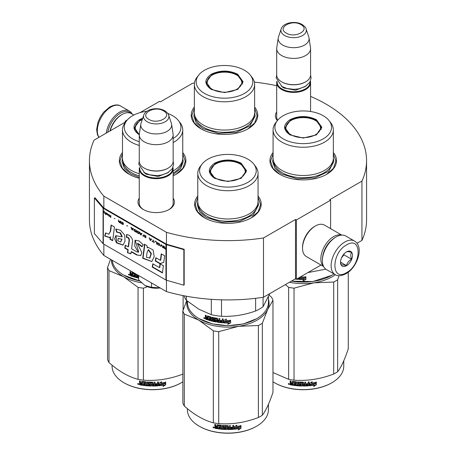 <?xml version="1.0" encoding="UTF-8"?>
<svg xmlns="http://www.w3.org/2000/svg" width="456" height="456" viewBox="0 0 456 456"><rect width="100%" height="100%" fill="white"/><g stroke="black" fill="none" stroke-linecap="round" stroke-linejoin="round"><path stroke-width="0.68" d="M103.854 244.188L103.854 255.451A138.561 79.999 180 0 1 89.439 219.917L89.439 160.632A138.561 79.999 180 0 0 103.854 196.165L166.457 232.309A138.561 79.999 180 0 0 263.488 237.964L295.517 219.473L296.372 219.969L330.6 200.207L329.745 199.711L361.939 181.123L361.939 240.409L356.98 243.27M139.946 112.666L159.457 101.397L160.312 101.893L192.512 83.305A138.561 79.999 180 0 1 194.455 83.015M254.357 82.097A138.561 79.999 180 0 1 276.689 85.739M310.576 96.393A138.561 79.999 180 0 1 366.561 160.632A138.561 79.999 180 0 1 361.939 181.123M125.998 121.604L125.229 121.159L127.287 119.974M125.85 121.792L94.061 140.146A138.561 79.999 180 0 0 89.439 160.632M173.149 198.206A18.223 10.522 180 0 1 169.096 209.521L169.096 209.521A18.223 10.522 180 0 1 143.321 209.521A18.223 10.522 180 0 1 139.262 198.206M277.385 120.589A18.223 10.522 180 0 1 276.689 111.948M273.081 152.526A33.277 19.215 -0 0 0 279.682 174.266A33.277 19.215 -0 0 0 326.747 174.266A33.277 19.215 -0 0 0 333.347 152.526M194.359 107.074A33.277 19.215 -0 0 0 200.959 128.82A33.277 19.215 -0 0 0 248.024 128.82A33.277 19.215 -0 0 0 254.625 107.074M122.482 152.526A33.277 19.215 -0 0 0 129.082 174.266A33.277 19.215 -0 0 0 139.262 178.285M173.149 175.799A33.277 19.215 -0 0 0 176.147 174.266A33.277 19.215 -0 0 0 182.748 152.526M197.784 196A33.277 19.215 -0 0 0 204.385 217.746A33.277 19.215 -0 0 0 251.444 217.746A33.277 19.215 -0 0 0 258.045 196M366.561 160.632L366.561 219.917A138.561 79.999 180 0 1 361.939 240.409M125.229 121.159L125.229 122.151M103.854 196.165L103.854 208.021A0.724 0.422 180 0 1 103.717 207.913L95.03 197.796L94.381 197.978L94.381 233.552L103.067 243.669A1.453 0.838 0 0 0 103.341 243.892L165.944 280.03A1.453 0.838 0 0 0 166.326 280.189L183.853 285.205L183.853 249.637L166.326 244.621A1.453 0.838 180 0 1 165.944 244.462L103.341 208.318A1.453 0.838 180 0 1 103.067 208.096L94.381 197.978M166.457 280.229L166.457 291.595L103.854 255.451M166.457 232.309L166.457 244.165L103.854 208.021M263.488 237.964L263.488 297.249A138.561 79.999 180 0 1 166.457 291.595M263.488 297.249L295.517 278.758L295.517 219.473M296.372 219.969L296.372 279.254L295.517 278.758M321.001 265.033L296.372 279.254M330.6 200.207L330.6 228.65M173.149 202.162A17.014 9.821 180 0 1 173.223 203.074A17.014 9.821 180 0 1 168.652 209.771M143.76 209.771A17.014 9.821 180 0 1 139.194 203.074A17.014 9.821 180 0 1 139.262 202.162M277.675 120.224A17.014 9.821 180 0 1 276.615 116.81A17.014 9.821 180 0 1 276.689 115.904M201.176 128.94L194.25 122.864L191.816 115.727L194.359 108.431M254.625 108.431L257.167 115.727L254.733 122.864L247.807 128.94M279.898 174.391L272.973 168.315L270.545 161.179L273.081 153.883M333.347 153.883L335.89 161.179L333.461 168.315L326.53 174.391M258.045 197.357L260.587 204.653L258.159 211.789L251.227 217.865M204.601 217.865L197.67 211.789L195.242 204.653L197.784 197.357M182.748 153.883L185.284 161.179L182.856 168.315L175.93 174.391M129.299 174.391L122.368 168.315L119.939 161.179L122.482 153.883M107.764 132.234A18.394 10.619 -60 0 1 120.441 113.253A18.394 10.619 -60 0 1 131.014 113.424M106.242 133.112A19.363 11.178 -60 0 1 119.751 112.068A19.363 11.178 -60 0 1 129.436 111.11A19.363 11.178 -60 0 1 132.2 114.103M354.483 241.042L345.756 236.003A19.363 11.178 120 0 0 336.072 236.96L335.388 237.359A18.394 10.619 120 0 0 322.386 259.886L322.386 260.678A19.363 11.178 120 0 0 326.393 269.542L335.12 274.58C337.571 276.342 341.196 276.057 346.013 273.737C357.276 267.575 364.412 246.696 354.483 241.042A19.363 11.178 120 0 0 344.804 241.999A19.363 11.178 120 0 0 332.156 259.065A19.363 11.178 120 0 0 335.12 274.58M335.388 237.359L336.072 236.96A19.363 11.178 120 0 0 322.386 260.678M346.514 244.963C331.062 253.034 331.062 282.412 346.514 272.631C361.967 264.565 361.967 235.188 346.514 244.963M346.514 251.883A8.47 4.891 120 0 0 340.524 262.257A8.47 4.891 120 0 0 346.514 265.717A8.47 4.891 120 0 0 352.505 255.343A8.47 4.891 120 0 0 346.514 251.883M340.541 261.75L341.316 265.153C341.971 264.691 343.681 264.845 346.452 265.609C347.107 262.867 348.817 260.741 351.587 259.219C350.527 256.329 350.527 254.049 351.587 252.373C348.817 251.609 347.107 251.461 346.452 251.917M346.452 265.609L340.581 262.217M351.587 259.219L343.949 254.813L343.949 254.032M343.151 255.012A7.262 4.189 120 0 1 341.555 257.777L343.949 254.813M133.836 115.049L131.225 113.544A18.154 10.482 120 0 0 122.151 114.445L121.296 114.935A16.94 9.781 120 0 0 109.924 130.986M121.296 114.935L122.151 114.445A18.154 10.482 120 0 0 110.175 130.838M341.51 235.125A18.154 10.482 120 0 0 333.678 236.567A18.154 10.482 120 0 0 322.164 251.49A18.154 10.482 120 0 0 323.509 266.304M341.783 235.108L324.444 225.093A18.154 10.482 120 0 0 315.37 225.994L314.509 226.489A16.94 9.781 120 0 0 302.533 247.237L302.533 248.224A18.154 10.482 120 0 0 306.289 256.534L323.629 266.549M315.37 225.994A18.154 10.482 120 0 0 315.364 225.994A18.154 10.482 120 0 0 302.533 248.224M332.133 239.713A16.94 9.781 120 0 0 322.797 255.89M310.576 111.498L310.576 82.627A16.94 9.781 0 0 1 300.116 91.662A16.94 9.781 0 0 1 281.654 89.541A16.94 9.781 180 0 1 276.689 82.627A16.94 9.781 180 0 1 276.872 81.196M310.576 82.627A16.94 9.781 0 0 0 310.393 81.196M310.074 81.846A16.456 9.502 0 0 1 300.236 90.932A16.456 9.502 0 0 1 281.996 88.948A16.456 9.502 180 0 1 277.185 81.846M281.996 82.034L281.654 81.835L281.996 82.034A16.456 9.502 0 0 0 305.269 82.034A16.456 9.502 0 0 0 305.44 81.932M305.269 82.034L305.611 81.835A16.94 9.781 0 0 1 281.654 81.835A16.94 9.781 180 0 1 276.689 74.921L276.689 48.638A16.94 9.781 180 0 1 276.752 47.789L278.234 37.979A15.458 8.926 180 0 1 278.456 37.061L281.17 28.95A12.694 7.33 0 0 0 284.658 35.522A12.694 7.33 -0 0 0 299.586 36.811A12.694 7.33 -0 0 0 306.096 28.95L308.809 37.061A15.458 8.926 0 0 1 309.031 37.979L310.507 47.789A16.94 9.781 0 0 1 310.576 48.638A16.94 9.781 0 0 1 300.116 57.673A16.94 9.781 0 0 1 281.654 55.552A16.94 9.781 180 0 1 276.689 48.638M305.611 81.835A16.94 9.781 0 0 0 310.576 74.921L310.576 48.638M309.031 37.979A15.458 8.926 0 0 1 300.162 46.843A15.458 8.926 0 0 1 282.703 45.064A15.458 8.926 180 0 1 278.234 37.979M173.149 203.98L173.149 168.885A16.94 9.781 0 0 1 162.689 177.92A16.94 9.781 0 0 1 144.227 175.799A16.94 9.781 180 0 1 139.262 168.885A16.94 9.781 180 0 1 139.445 167.455M173.149 168.885A16.94 9.781 0 0 0 172.966 167.455M172.653 168.104A16.456 9.502 0 0 1 162.809 177.19A16.456 9.502 0 0 1 144.569 175.207A16.456 9.502 180 0 1 139.764 168.104M144.569 168.292L144.227 168.093L144.569 168.292A16.456 9.502 0 0 0 167.842 168.292A16.456 9.502 0 0 0 168.013 168.19M167.842 168.292L168.184 168.093A16.94 9.781 0 0 1 144.227 168.093A16.94 9.781 180 0 1 139.262 161.179L139.262 134.896A16.94 9.781 180 0 1 139.331 134.047L140.807 124.237A15.458 8.926 180 0 1 141.029 123.319L143.743 115.208A12.694 7.33 0 0 0 147.231 121.78A12.694 7.33 -0 0 0 162.159 123.069A12.694 7.33 -0 0 0 168.669 115.208L171.382 123.319A15.458 8.926 0 0 1 171.604 124.237L173.086 134.047A16.94 9.781 0 0 1 173.149 134.896A16.94 9.781 0 0 1 162.689 143.931A16.94 9.781 0 0 1 144.227 141.81A16.94 9.781 180 0 1 139.262 134.896M168.184 168.093A16.94 9.781 0 0 0 173.149 161.179L173.149 134.896M171.604 124.237A15.458 8.926 0 0 1 162.735 133.101A15.458 8.926 0 0 1 145.276 131.322A15.458 8.926 180 0 1 140.807 124.237M145.082 285.576C149.42 287.924 154.487 288.705 160.278 287.924L151.506 287.297L145.082 285.576L138.658 279.881L138.658 275.544M151.506 282.959L151.506 287.297M290.039 134.896C282.817 129.823 282.817 124.75 290.039 119.677C298.822 115.505 307.606 115.505 316.396 119.677L321.85 127.287L316.396 134.896L303.217 138.048L290.084 134.919M290.204 134.987L285.063 127.68L290.381 120.27C298.937 116.212 307.492 116.212 316.054 120.27L321.366 127.68L316.207 134.999M331.712 275.35L312.816 281.546L291.321 281.181M333.997 273.931A40.538 23.404 180 0 1 331.882 275.253A40.538 23.404 180 0 1 291.458 281.101M301.171 276.478L300.829 276.946A40.538 23.404 180 0 0 305.714 276.946L304.802 277.898A40.054 23.125 180 0 1 299.991 277.841L298.988 279.408L299.991 277.841M305.685 276.667L304.802 277.898M304.819 278.177A40.538 23.404 180 0 1 299.951 278.114M299.039 277.71L299.039 279.129M298.988 277.738L298.988 279.408M304.032 279.534L303.12 280.782L305.919 279.465L305.919 276.935L304.921 278.308A40.538 23.404 180 0 1 300.048 278.263L299.187 279.42A40.538 23.404 180 0 0 304.032 279.534L304.021 279.254A40.054 23.125 180 0 1 299.387 279.152M305.89 276.98L305.89 279.186L303.12 280.503M298.429 278.063L298.053 279.346A40.538 23.404 180 0 1 296.446 279.209M298.429 279.066L298.116 279.072A40.054 23.125 180 0 1 296.867 278.964M298.486 278.787L298.116 279.072M296.263 279.192A40.538 23.404 180 0 1 295.003 279.049M325.818 269.165L307.931 272.58M273.081 129.857L273.081 158.112A30.13 17.396 180 0 0 281.911 170.413A30.13 17.396 0 0 0 314.748 174.186A30.13 17.396 0 0 0 333.347 158.112L333.347 129.857A30.13 17.396 0 0 0 330.725 122.755L329.067 120.612A28.318 16.348 0 0 0 323.236 115.727A28.318 16.348 180 0 0 277.368 120.612L275.709 122.755A30.13 17.396 180 0 0 273.081 129.857A30.13 17.396 180 0 0 281.911 142.158A30.13 17.396 0 0 0 314.748 145.926A30.13 17.396 0 0 0 333.347 129.857M277.368 120.612A28.318 16.348 180 0 0 283.193 138.846A28.318 16.348 0 0 0 319.274 140.75A28.318 16.348 0 0 0 329.067 120.612M285.507 127.748L285.182 128.866M321.252 128.866L320.921 127.748M333.347 158.317L333.843 161.487L328.679 171.308L314.936 177.823L297.244 178.826L281.557 173.987L274.922 168.253L272.591 161.487L273.087 158.317M289.435 282.27A41.143 23.752 0 0 0 313.865 282.834L333.701 282.047A45.988 26.551 0 0 0 335.73 280.942A45.988 26.551 0 0 0 337.645 279.767L337.645 371.754A45.988 26.551 180 0 1 335.73 372.922A45.988 26.551 0 0 1 333.701 374.028C320.477 379.084 307.253 381.13 294.029 380.167A45.988 26.551 -0 0 1 288.642 379.335L272.973 372.552M274.723 382.852A40.054 23.125 0 0 0 274.894 382.949A40.054 23.125 0 0 0 331.54 382.949L331.882 382.755A40.538 23.404 180 0 0 343.756 366.202L343.756 360.81M348.276 272.215L348.276 348.846C344.73 359.493 341.185 367.131 337.645 371.754M339.059 275.686L337.645 279.767M285.399 284.595L288.642 287.348A45.988 26.551 0 0 0 294.029 288.181L313.865 282.834A41.143 23.752 0 0 0 335.365 274.711M288.642 287.348L288.642 379.335M294.029 288.181L294.029 380.167M333.701 282.047L333.701 374.028M272.973 381.792A40.538 23.404 0 0 0 274.552 382.755A40.538 23.404 0 0 0 331.882 382.755L331.54 382.949M309.493 385.485L310.433 384.049A40.054 23.125 0 0 0 315.107 383.388L315.945 382.025M310.433 384.049L309.567 385.765L309.567 383.251L312.246 381.689L311.38 383.023L311.79 381.968M310.519 384.328A40.538 23.404 0 0 0 315.25 383.656L315.107 383.388M311.38 383.023A40.538 23.404 0 0 0 316.099 382.288L315.25 383.656M293.003 385.007A40.054 23.125 0 0 1 290.637 384.602L290.483 384.87L290.113 384.488L290.113 383.393L290.814 382.778L290.267 382.219L290.267 380.931M290.637 384.602L290.113 383.393L290.666 383.046L290.267 382.219M290.113 382.481L290.113 380.902A40.538 23.404 0 0 0 291.008 381.073L291.008 382.464L291.378 382.84L292.279 382.989L292.404 381.387M292.279 382.989L292.279 381.598L292.649 381.347A40.538 23.404 0 0 0 296.377 381.826L296.753 382.168L296.753 385.024L297.648 385.098L297.717 381.94M292.364 381.415L292.649 381.347M297.648 385.098L297.648 381.934L298.543 382.003L298.543 385.166A40.538 23.404 0 0 0 301.137 385.291L301.159 384.277A40.054 23.125 0 0 1 299.535 384.214L299.164 383.884L299.164 382.196M301.137 384.556A40.538 23.404 0 0 1 299.489 384.488L299.535 384.214M299.489 384.488L299.164 383.884M299.113 384.163L299.125 382.265M299.113 382.345L299.489 382.06A40.538 23.404 0 0 0 303.217 382.156L303.593 382.464L303.588 383.576A40.054 23.125 0 0 0 303.593 383.576L303.588 382.419M303.593 383.855A40.538 23.404 0 0 0 304.779 383.844L304.779 382.139L305.674 382.117L305.645 385.001A40.054 23.125 0 0 0 305.674 384.995M305.674 385.28A40.538 23.404 0 0 0 307.971 385.16L308.056 384.14A40.054 23.125 0 0 1 306.033 384.254M309.014 385.508L308.946 385.229L308.575 385.565A40.054 23.125 0 0 1 303.217 385.77L303.217 386.05A40.538 23.404 0 0 0 308.638 385.844L309.014 385.508L309.014 381.917L308.119 381.985L308.119 383.684A40.538 23.404 0 0 1 306.033 383.804L306.033 384.533A40.538 23.404 0 0 0 308.119 384.419M308.946 385.229L308.946 381.923M300.213 382.544L300.179 382.823A40.538 23.404 0 0 0 302.693 382.886L302.704 382.607A40.054 23.125 0 0 1 300.213 382.544L300.071 382.858M300.179 382.823L300.179 383.792A40.538 23.404 0 0 0 301.826 383.844L302.197 384.157L302.197 385.736L301.826 386.038L302.214 385.457M302.197 385.736L301.826 386.038A40.538 23.404 0 0 1 293.727 385.4L293.841 385.132A40.054 23.125 0 0 0 301.843 385.759M293.727 385.4L293.727 384.67A40.538 23.404 0 0 0 295.665 384.91L295.898 383.923A40.054 23.125 0 0 1 294.274 383.724L294.274 383.279M295.807 384.197A40.538 23.404 0 0 1 294.166 383.998L294.274 383.724M294.166 383.998L294.166 383.268A40.538 23.404 0 0 0 295.807 383.462L295.665 382.481A40.538 23.404 0 0 1 293.145 382.156L293.265 381.889A40.054 23.125 0 0 0 295.756 382.208M295.807 383.462L295.898 382.339M290.483 384.87A40.538 23.404 0 0 0 293.003 385.297L293.145 382.156M303.593 384.59L303.736 385.32L304.631 385.309L304.756 384.294A40.054 23.125 0 0 1 303.588 384.311L303.593 384.59A40.538 23.404 0 0 0 304.779 384.573M292.279 384.163A40.054 23.125 0 0 0 292.404 384.186L292.404 383.45L292.404 384.186M292.279 383.724A40.538 23.404 0 0 1 291.008 383.502L291.15 384.26A40.538 23.404 0 0 0 292.279 384.454M291.008 383.502L291.15 383.234A40.054 23.125 0 0 0 292.404 383.45M303.73 385.041L303.588 384.311M295.756 384.636L295.898 383.923M293.841 385.132L293.841 384.687M303.217 385.77L302.847 385.468L302.704 382.607M305.645 385.001L305.645 382.117M301.159 385.012L301.159 384.277M288.477 383.604L288.295 383.918L289.503 384.18L288.357 383.713M303.217 386.05L302.841 385.747L302.693 382.886M316.299 384.778L313.614 386.511L314.497 385.126A40.538 23.404 0 0 1 309.767 385.747L310.616 384.454A40.538 23.404 0 0 0 315.347 383.775L316.299 382.253L316.299 384.778L316.139 382.504M314.497 385.126L314.361 384.858A40.054 23.125 0 0 1 309.966 385.44M315.176 383.513A40.054 23.125 0 0 0 315.204 383.507L316.139 381.985M313.99 385.93L316.139 384.516M288.79 383.678L288.859 384.003L289.15 383.758L289.15 384.454L288.62 384.283L288.876 383.553M290.939 134.719A17.362 10.026 180 0 1 286.915 124.186A17.362 10.026 180 0 1 315.495 120.544A17.362 10.026 0 0 1 319.519 124.186A17.362 10.026 0 0 1 312.56 136.082A17.362 10.026 0 0 1 290.939 134.719M285.37 129.595A17.852 10.306 180 0 1 285.365 129.361L286.915 124.186M321.058 129.595A17.852 10.306 0 0 0 321.064 129.361L319.519 124.186M211.316 89.444C204.088 84.371 204.088 79.298 211.316 74.225C220.1 70.059 228.883 70.059 237.667 74.225L243.128 81.835L237.667 89.444L224.494 92.596L211.362 89.467M211.476 89.536L206.34 82.228L211.658 74.818C220.214 70.76 228.769 70.76 237.325 74.818L242.643 82.228L237.485 89.547M194.359 84.406L194.359 112.66A30.13 17.396 180 0 0 203.182 124.967A30.13 17.396 0 0 0 236.026 128.734A30.13 17.396 0 0 0 254.625 112.66L254.625 84.406A30.13 17.396 0 0 0 251.997 77.303L250.338 75.16A28.318 16.348 0 0 0 244.513 70.275A28.318 16.348 180 0 0 198.645 75.16L196.986 77.303A30.13 17.396 180 0 0 194.359 84.406A30.13 17.396 180 0 0 203.182 96.706A30.13 17.396 0 0 0 236.026 100.474A30.13 17.396 0 0 0 254.625 84.406M198.645 75.16A28.318 16.348 180 0 0 204.47 93.394A28.318 16.348 0 0 0 240.551 95.298A28.318 16.348 0 0 0 250.338 75.16M206.785 82.297L206.46 83.414M242.524 83.414L242.199 82.297M254.625 112.866L255.121 116.035L249.956 125.856L236.214 132.371L218.515 133.374L202.834 128.535L196.194 122.801L193.863 116.035L194.359 112.866M212.217 89.268A17.362 10.026 180 0 1 208.187 78.734A17.362 10.026 180 0 1 236.767 75.092A17.362 10.026 0 0 1 240.796 78.734A17.362 10.026 0 0 1 233.837 90.63A17.362 10.026 0 0 1 212.217 89.268M206.648 84.143A17.852 10.306 180 0 1 206.642 83.91L208.187 78.734M242.335 84.143A17.852 10.306 0 0 0 242.341 83.91L240.796 78.734M214.736 178.37C207.514 173.297 207.514 168.224 214.736 163.151C223.52 158.984 232.309 158.984 241.093 163.151L246.548 170.761L241.093 178.37L227.915 181.522L214.782 178.393M214.901 178.461L209.76 171.154L215.078 163.744C223.634 159.685 232.195 159.685 240.751 163.744L246.069 171.154L240.91 178.473M256.409 318.824L243.242 323.937L227.915 325.698L212.587 323.937L199.249 318.727A40.538 23.404 180 0 1 187.376 302.174L187.376 301.148M268.453 296.782L268.453 302.174A40.538 23.404 180 0 1 256.58 318.727A40.538 23.404 180 0 1 199.249 318.727L199.591 318.921M223.691 322.882L223.691 320.374L226.41 319.223L225.526 320.42A40.538 23.404 180 0 0 230.411 320.42L229.499 321.372A40.054 23.125 180 0 1 224.688 321.315L223.691 322.882L224.688 321.315M230.383 320.14L229.499 321.372M229.516 321.651A40.538 23.404 180 0 1 224.648 321.594M223.736 320.351L223.736 322.609M225.726 320.146A40.054 23.125 180 0 1 225.555 320.14L226.427 318.943M228.73 323.008L227.818 324.256L230.616 322.939L230.616 320.408L229.619 321.788A40.538 23.404 180 0 1 224.745 321.736L223.885 322.894A40.538 23.404 180 0 0 228.73 323.008L228.724 322.728A40.054 23.125 180 0 1 224.084 322.626M230.588 320.454L230.588 322.66L227.818 323.977M207.463 315.94L207.246 317.547L206.448 317.268L206.118 315.444A40.538 23.404 180 0 1 205.325 315.147L205.325 316.732L205.816 317.37L205.325 317.638L206.078 317.137L205.593 316.498L205.593 315.25M210.444 317.684L210.444 318.533L210.655 317.433L210.313 317.53A40.538 23.404 180 0 1 208.027 316.84L207.896 319.958A40.538 23.404 180 0 1 205.656 319.166L205.325 317.638L206.078 317.137M207.246 317.547L207.491 315.945M215.563 321.047L215.711 320.289L215.426 321.144A40.538 23.404 180 0 1 212.98 320.636L212.98 317.473L212.143 317.273L212.143 320.437L211.316 320.226L211.316 317.37L210.968 316.977A40.538 23.404 180 0 1 207.583 315.962L207.246 316.156M212.143 320.437L212.331 317.319M215.563 320.557L215.574 320.146A40.054 23.125 180 0 1 214.035 319.838L213.687 319.457L213.511 319.719L213.653 317.684M215.426 320.408A40.538 23.404 180 0 1 213.864 320.101L214.035 319.838M213.687 317.672L213.687 319.457M222.089 322.039L222.089 322.039A40.538 23.404 180 0 1 219.815 321.811L219.815 318.647L218.937 318.539L218.937 320.237A40.538 23.404 180 0 1 217.786 320.078L217.421 318.322A40.538 23.404 180 0 1 213.864 317.667L213.511 317.9M218.937 320.237L219.045 318.55M222.232 321.32L222.3 321.041A40.054 23.125 180 0 1 220.265 320.842L220.168 321.121A40.538 23.404 180 0 0 222.232 321.32L222.3 321.041M223.126 322.54L222.75 322.82L223.126 322.54L223.126 318.955L222.232 318.887L222.232 320.585L222.3 318.892M222.232 320.585A40.538 23.404 180 0 1 220.168 320.386L220.168 321.121M223.183 322.267L222.813 322.546A40.054 23.125 180 0 1 217.546 321.947L217.187 321.583L217.062 321.85L217.187 318.847L217.187 321.583M222.813 322.546L222.75 322.82A40.538 23.404 180 0 1 217.421 322.215L217.546 321.947M217.062 319.114L217.05 318.704A40.054 23.125 180 0 1 214.679 318.271L214.519 319.502A40.538 23.404 180 0 0 216.081 319.798L216.446 320.169L216.446 321.748L216.081 321.993A40.538 23.404 180 0 1 208.552 320.169L208.78 319.924A40.054 23.125 180 0 0 216.224 321.725L216.583 321.48M216.919 318.972A40.538 23.404 180 0 1 214.519 318.533L214.383 318.624M208.78 319.508L208.78 319.924M210.444 319.263A40.538 23.404 180 0 1 208.945 318.829L209.167 318.579A40.054 23.125 180 0 0 210.655 319.012L210.313 319.958A40.538 23.404 180 0 1 208.552 319.439L208.552 320.169M210.444 318.533A40.538 23.404 180 0 1 208.945 318.1L208.945 318.829M210.313 317.53L210.524 317.279A40.054 23.125 180 0 1 208.261 316.595L208.135 316.726M207.896 319.639A40.054 23.125 180 0 1 205.924 318.938L205.593 317.404M218.794 321.679L219.045 320.693A40.054 23.125 180 0 1 217.905 320.534L217.928 321.56L218.794 321.679L218.937 320.967A40.538 23.404 180 0 1 217.786 320.807M207.246 319.012A40.538 23.404 180 0 1 206.243 318.658L206.118 317.878A40.538 23.404 180 0 0 207.246 318.277L207.246 319.012L207.491 318.767A40.054 23.125 180 0 1 207.246 318.681M207.246 318.277L207.491 318.037A40.054 23.125 180 0 1 206.374 317.644L206.118 317.878M207.491 318.037L207.491 318.767M209.167 318.168L209.167 318.579M210.655 319.012L210.524 319.707M220.265 320.397L220.265 320.842M204.795 318.339L203.746 317.906L204.687 318.596M203.746 317.906L204.026 317.684L204.026 318.317L204.487 318.562L204.767 318.157M213.864 320.101L213.511 319.719M217.421 322.215L217.062 321.85M255.622 298.31L255.622 310.998A44.773 25.849 0 0 0 263.083 306.688L263.083 297.306M211.31 299.335L211.31 314.703A44.773 25.849 0 0 0 221.502 316.276L221.502 299.826M255.622 310.998C244.251 315.022 232.879 316.783 221.502 316.276M269.77 293.618L263.083 306.688M211.31 314.703L198.822 309.202L186.333 300.282A44.773 25.849 180 0 1 184.013 295.779M186.333 296.212L186.333 300.282M197.784 173.331L197.784 201.586A30.13 17.396 180 0 0 206.608 213.892A30.13 17.396 0 0 0 239.446 217.66A30.13 17.396 0 0 0 258.045 201.586L258.045 173.331A30.13 17.396 0 0 0 255.423 166.229L253.764 164.086A28.318 16.348 0 0 0 247.939 159.201A28.318 16.348 180 0 0 202.065 164.086L200.406 166.229A30.13 17.396 180 0 0 197.784 173.331A30.13 17.396 180 0 0 206.608 185.632A30.13 17.396 0 0 0 239.446 189.405A30.13 17.396 0 0 0 258.045 173.331M202.065 164.086A28.318 16.348 180 0 0 207.89 182.32A28.318 16.348 0 0 0 243.971 184.224A28.318 16.348 0 0 0 253.764 164.086M210.205 171.222L209.88 172.339M245.949 172.339L245.624 171.222M204.487 318.562L204.544 317.815M204.487 317.866L204.231 318.071L204.14 317.593M258.045 201.791L258.541 204.961L253.376 214.782L239.634 221.297L221.941 222.3L206.26 217.461L199.62 211.726L197.288 204.961L197.784 201.791M187 300.84A41.143 23.752 -0 0 0 198.822 320.158A41.143 23.752 0 0 0 238.562 326.308L258.398 325.521A45.988 26.551 0 0 0 260.433 324.415A45.988 26.551 0 0 0 262.342 323.247L262.342 415.228A45.988 26.551 180 0 1 260.433 416.402A45.988 26.551 0 0 1 258.398 417.502C245.174 422.564 231.95 424.604 218.726 423.641A45.988 26.551 -0 0 1 213.34 422.809C203.661 420.232 193.982 414.641 184.298 406.039L184.298 314.059A45.988 26.551 0 0 1 182.856 310.946L182.856 402.933A45.988 26.551 0 0 0 184.298 406.039M199.42 426.326A40.054 23.125 0 0 0 199.591 426.428A40.054 23.125 0 0 0 256.238 426.428L256.58 426.229A40.538 23.404 180 0 0 268.453 409.676L268.453 404.284M269.137 295.18L271.531 297.232A45.988 26.551 180 0 1 272.973 300.339L272.973 392.32C269.428 402.967 265.882 410.605 262.342 415.228M268.453 299.301A41.143 23.752 180 0 1 267.655 309.51L272.973 300.339M184.298 314.059L198.822 320.158L213.34 330.822A45.988 26.551 0 0 0 218.726 331.654L238.562 326.308A41.143 23.752 0 0 0 267.655 309.51L262.342 323.247M186.692 300.584L182.856 310.946M213.34 330.822L213.34 422.809M218.726 331.654L218.726 423.641M258.398 325.521L258.398 417.502M187.376 408.65L187.376 409.676A40.538 23.404 0 0 0 199.249 426.229A40.538 23.404 0 0 0 256.58 426.229L256.238 426.428M234.19 428.959L235.131 427.523A40.054 23.125 0 0 0 239.805 426.862L240.648 425.499M235.131 427.523L234.27 429.238L234.27 426.73L236.943 425.169L236.083 426.497L236.487 425.442M235.216 427.802A40.538 23.404 0 0 0 239.947 427.129L239.805 426.862M236.083 426.497A40.538 23.404 0 0 0 240.802 425.762L239.947 427.129M217.7 428.48A40.054 23.125 0 0 1 215.335 428.076L215.186 428.344L214.81 427.962L214.81 426.867L215.517 426.252L214.964 425.693L214.964 424.405M215.335 428.076L214.81 426.867L215.363 426.52L214.964 425.693M214.81 425.955L214.81 424.376A40.538 23.404 0 0 0 215.705 424.547L215.705 425.938L216.081 426.314L216.976 426.463L217.107 424.861M216.976 426.463L216.976 425.072L217.352 424.827A40.538 23.404 0 0 0 221.08 425.3L221.451 425.642L221.451 428.497L222.346 428.572L222.414 425.419M217.062 424.889L217.352 424.827M222.346 428.572L222.346 425.414L223.246 425.476L223.246 428.64A40.538 23.404 0 0 0 225.834 428.765L225.857 427.757A40.054 23.125 0 0 1 224.232 427.688L223.862 427.357L223.862 425.67M225.834 428.036A40.538 23.404 0 0 1 224.187 427.967L224.232 427.688M224.187 427.967L223.862 427.357M223.81 427.637L223.828 425.739M223.81 425.818L224.187 425.533A40.538 23.404 0 0 0 227.915 425.636L228.291 425.938L228.285 427.055A40.054 23.125 0 0 0 228.291 427.055L228.285 425.893M228.291 427.335A40.538 23.404 0 0 0 229.476 427.318L229.476 425.619L230.371 425.59L230.343 428.475A40.054 23.125 0 0 0 230.371 428.475M230.371 428.754A40.538 23.404 0 0 0 232.668 428.634L232.76 427.614A40.054 23.125 0 0 1 230.736 427.728M233.711 428.982L233.643 428.703L233.272 429.039A40.054 23.125 0 0 1 227.915 429.25L227.915 429.529A40.538 23.404 0 0 0 233.335 429.318L233.711 428.982L233.711 425.391L232.816 425.459L232.816 427.164A40.538 23.404 0 0 1 230.736 427.278L230.736 428.007A40.538 23.404 0 0 0 232.816 427.893M233.643 428.703L233.643 425.397M224.911 426.018L224.876 426.297A40.538 23.404 0 0 0 227.396 426.366L227.401 426.086A40.054 23.125 0 0 1 224.911 426.018L224.768 426.332M224.876 426.297L224.876 427.266A40.538 23.404 0 0 0 226.524 427.318L226.9 427.631L226.9 429.216L226.524 429.512L226.911 428.936M226.9 429.216L226.524 429.512A40.538 23.404 0 0 1 218.424 428.879L218.538 428.606A40.054 23.125 0 0 0 226.541 429.233M218.424 428.879L218.424 428.144A40.538 23.404 0 0 0 220.362 428.383L220.596 427.397A40.054 23.125 0 0 1 218.971 427.204L218.971 426.759M220.51 427.671A40.538 23.404 0 0 1 218.863 427.471L218.971 427.204M218.863 427.471L218.863 426.742A40.538 23.404 0 0 0 220.51 426.941L220.362 425.955A40.538 23.404 0 0 1 217.848 425.63L217.968 425.362A40.054 23.125 0 0 0 220.453 425.682M220.51 426.941L220.596 425.813M215.186 428.344A40.538 23.404 0 0 0 217.7 428.771L217.848 425.63M228.291 428.064L228.433 428.794L229.328 428.782L229.459 427.768A40.054 23.125 0 0 1 228.285 427.785L228.291 428.064A40.538 23.404 0 0 0 229.476 428.047M216.976 427.637A40.054 23.125 0 0 0 217.107 427.66L217.107 426.924L217.107 427.66M216.976 427.198A40.538 23.404 0 0 1 215.705 426.976L215.848 427.734A40.538 23.404 0 0 0 216.976 427.927M215.705 426.976L215.848 426.713A40.054 23.125 0 0 0 217.107 426.924M228.427 428.515L228.285 427.785M220.453 428.11L220.596 427.397M218.538 428.606L218.538 428.161M227.915 429.25L227.544 428.942L227.401 426.086M230.343 428.475L230.343 425.59M225.857 428.486L225.857 427.757M213.174 427.078L212.992 427.392L214.206 427.654L213.055 427.192M227.915 429.529L227.538 429.221L227.396 426.366M240.996 428.258L238.311 429.991L239.195 428.606A40.538 23.404 0 0 1 234.464 429.221L235.313 427.927A40.538 23.404 0 0 0 240.044 427.249L240.996 425.727L240.996 428.258L240.842 425.978M239.195 428.606L239.058 428.332A40.054 23.125 0 0 1 234.663 428.919M239.873 426.987A40.054 23.125 0 0 0 239.902 426.981L240.842 425.459M238.687 429.404L240.842 427.99M213.488 427.158L213.556 427.477L213.847 427.232L213.847 427.927L213.317 427.757L213.573 427.027M215.637 178.193A17.362 10.026 180 0 1 211.612 167.66A17.362 10.026 180 0 1 240.192 164.017A17.362 10.026 0 0 1 244.216 167.66A17.362 10.026 0 0 1 237.257 179.556A17.362 10.026 0 0 1 215.637 178.193M210.068 173.069A17.852 10.306 180 0 1 210.062 172.835L211.612 167.66M245.761 173.069A17.852 10.306 0 0 0 245.761 172.835L244.216 167.66M139.433 134.896C132.211 129.823 132.211 124.75 139.433 119.677L142.756 118.155M139.268 134.782L134.463 127.68L139.775 120.27L142.477 118.987M139.621 280.97L123.946 275.253A40.538 23.404 180 0 1 112.159 260.245M139.513 280.85A40.538 23.404 180 0 1 123.946 275.253L124.288 275.447M132.16 272.466L131.944 274.073L131.146 273.794L130.815 271.97A40.538 23.404 180 0 1 130.023 271.673L130.023 273.252L130.513 273.896L130.023 274.164L130.781 273.663L130.296 273.024L130.296 271.776M135.141 274.21L135.141 275.059L135.352 273.959L135.01 274.056A40.538 23.404 180 0 1 132.724 273.366L132.593 276.484A40.538 23.404 180 0 1 130.353 275.692L130.023 274.164L130.781 273.663M131.944 274.073L132.189 272.466M134.623 273.212A40.538 23.404 180 0 1 132.28 272.488L131.944 272.677M136.013 274.016L136.013 276.752L137.034 276.706L137.034 274.603M136.846 274.495L136.846 276.963M137.678 274.979L137.678 277.157A40.538 23.404 180 0 0 138.658 277.373M138.214 275.287L138.214 276.239L138.385 275.384M138.658 277.807A40.054 23.125 180 0 1 133.477 276.45L133.249 276.695A40.538 23.404 180 0 0 138.658 278.109M133.477 276.034L133.477 276.45M135.141 275.789A40.538 23.404 180 0 1 133.642 275.356L133.87 275.105A40.054 23.125 180 0 0 135.352 275.538L135.01 276.484A40.538 23.404 180 0 1 133.249 275.96L133.249 276.695M135.141 275.059A40.538 23.404 180 0 1 133.642 274.62L133.642 275.356M135.01 274.056L135.221 273.799A40.054 23.125 180 0 1 132.964 273.121L132.833 273.252M132.593 276.159A40.054 23.125 180 0 1 130.621 275.458L130.296 273.931M131.944 275.532A40.538 23.404 180 0 1 130.94 275.179L130.815 274.404A40.538 23.404 180 0 0 131.944 274.803L131.944 275.532L132.189 275.293A40.054 23.125 180 0 1 131.944 275.207M131.944 274.803L132.189 274.563A40.054 23.125 180 0 1 131.071 274.164L130.815 274.404M132.189 274.563L132.189 275.293M133.87 274.689L133.87 275.105M135.352 275.538L135.221 276.233M138.732 276.364L138.385 275.983M129.493 274.865L128.444 274.426L129.384 275.122M128.444 274.426L128.723 274.21L128.723 274.843L129.185 275.088L129.464 274.683M138.567 276.627L138.214 276.239M139.262 145.453A30.13 17.396 0 0 1 131.305 142.158A30.13 17.396 180 0 1 122.482 129.857L122.482 158.112A30.13 17.396 180 0 0 131.305 170.413A30.13 17.396 0 0 0 139.262 173.713M173.149 170.846A30.13 17.396 0 0 0 182.748 158.112L182.748 129.857A30.13 17.396 0 0 0 180.12 122.755L178.461 120.612A28.318 16.348 0 0 0 172.636 115.727A28.318 16.348 180 0 0 167.797 113.487M173.149 142.585A30.13 17.396 0 0 0 182.748 129.857M146.895 111.275A28.318 16.348 180 0 0 126.762 120.612A28.318 16.348 180 0 0 132.588 138.846A28.318 16.348 0 0 0 139.262 141.702M173.149 138.544A28.318 16.348 0 0 0 178.461 120.612M134.908 127.748L134.577 128.866M122.482 129.857A30.13 17.396 180 0 1 125.104 122.755L126.762 120.612M129.185 275.088L129.248 274.341M129.185 274.392L128.928 274.597L128.837 274.113M182.742 158.317L183.238 161.487L180.605 168.663L173.149 174.602M139.262 177.401L130.957 173.987L124.317 168.253L121.986 161.487L122.482 158.317M124.117 382.852A40.054 23.125 0 0 0 124.288 382.949A40.054 23.125 0 0 0 180.935 382.949L181.277 382.755A40.538 23.404 180 0 0 182.856 381.792M110.512 259.293L107.553 267.472A45.988 26.551 0 0 0 108.995 270.579L108.995 362.566C118.68 371.167 128.358 376.759 138.043 379.335A45.988 26.551 -0 0 0 143.423 380.167C156.647 381.13 169.871 379.084 183.101 374.028M111.469 259.846A41.143 23.752 -0 0 0 123.519 276.684L108.995 270.579M147.527 286.727L143.423 288.181A45.988 26.551 0 0 1 138.043 287.348L123.519 276.684A41.143 23.752 0 0 0 141.36 282.737M138.043 287.348L138.043 379.335M107.553 267.472L107.553 359.453A45.988 26.551 0 0 0 108.995 362.566M143.423 288.181L143.423 380.167M183.101 295.602L183.101 310.234M112.073 365.176L112.073 366.202A40.538 23.404 0 0 0 123.946 382.755A40.538 23.404 0 0 0 181.277 382.755L180.935 382.949M158.887 385.485L159.828 384.049A40.054 23.125 0 0 0 164.502 383.388L165.346 382.025M159.828 384.049L158.967 385.765L158.967 383.251L161.646 381.689L160.78 383.023L161.185 381.968M159.919 384.328A40.538 23.404 0 0 0 164.644 383.656L164.502 383.388M160.78 383.023A40.538 23.404 0 0 0 165.5 382.288L164.644 383.656M142.397 385.007A40.054 23.125 0 0 1 140.032 384.602L139.884 384.87L139.507 384.488L139.507 383.393L140.214 382.778L139.661 382.219L139.661 380.931M140.032 384.602L139.507 383.393L140.066 383.046L139.661 382.219M139.507 382.481L139.507 380.902A40.538 23.404 0 0 0 140.402 381.073L140.402 382.464L140.779 382.84L141.673 382.989L141.805 381.387M141.673 382.989L141.673 381.598L142.05 381.347A40.538 23.404 0 0 0 145.777 381.826L146.154 382.168L146.154 385.024L147.049 385.098L147.111 381.94M141.765 381.415L142.05 381.347M147.049 385.098L147.049 381.934L147.944 382.003L147.944 385.166A40.538 23.404 0 0 0 150.531 385.291L150.554 384.277A40.054 23.125 0 0 1 148.93 384.214L148.559 383.884L148.559 382.196M150.531 384.556A40.538 23.404 0 0 1 148.884 384.488L148.93 384.214M148.884 384.488L148.559 383.884M148.508 384.163L148.525 382.265M148.508 382.345L148.884 382.06A40.538 23.404 0 0 0 152.612 382.156L152.988 382.464L152.982 383.576A40.054 23.125 0 0 0 152.988 383.576L152.982 382.419M152.988 383.855A40.538 23.404 0 0 0 154.174 383.844L154.174 382.139L155.069 382.117L155.04 385.001A40.054 23.125 0 0 0 155.069 384.995M155.069 385.28A40.538 23.404 0 0 0 157.371 385.16L157.457 384.14A40.054 23.125 0 0 1 155.433 384.254M158.409 385.508L158.34 385.229L157.97 385.565A40.054 23.125 0 0 1 152.612 385.77L152.612 386.05A40.538 23.404 0 0 0 158.032 385.844L158.409 385.508L158.409 381.917L157.514 381.985L157.514 383.684A40.538 23.404 0 0 1 155.433 383.804L155.433 384.533A40.538 23.404 0 0 0 157.514 384.419M158.34 385.229L158.34 381.923M149.614 382.544L149.574 382.823A40.538 23.404 0 0 0 152.093 382.886L152.099 382.607A40.054 23.125 0 0 1 149.614 382.544L149.465 382.858M149.574 382.823L149.574 383.792A40.538 23.404 0 0 0 151.221 383.844L151.597 384.157L151.597 385.736L151.221 386.038L151.609 385.457M151.597 385.736L151.221 386.038A40.538 23.404 0 0 1 143.127 385.4L143.241 385.132A40.054 23.125 0 0 0 151.238 385.759M143.127 385.4L143.127 384.67A40.538 23.404 0 0 0 145.059 384.91L145.293 383.923A40.054 23.125 0 0 1 143.668 383.724L143.668 383.279M145.207 384.197A40.538 23.404 0 0 1 143.56 383.998L143.668 383.724M143.56 383.998L143.56 383.268A40.538 23.404 0 0 0 145.207 383.462L145.059 382.481A40.538 23.404 0 0 1 142.546 382.156L142.665 381.889A40.054 23.125 0 0 0 145.15 382.208M145.207 383.462L145.293 382.339M139.884 384.87A40.538 23.404 0 0 0 142.397 385.297L142.546 382.156M152.988 384.59L153.13 385.32L154.031 385.309L154.156 384.294A40.054 23.125 0 0 1 152.982 384.311L152.988 384.59A40.538 23.404 0 0 0 154.174 384.573M141.673 384.163A40.054 23.125 0 0 0 141.805 384.186L141.805 383.45L141.805 384.186M141.673 383.724A40.538 23.404 0 0 1 140.402 383.502L140.551 384.26A40.538 23.404 0 0 0 141.673 384.454M140.402 383.502L140.551 383.234A40.054 23.125 0 0 0 141.805 383.45M153.125 385.041L152.982 384.311M145.15 384.636L145.293 383.923M143.241 385.132L143.241 384.687M152.612 385.77L152.241 385.468L152.099 382.607M155.04 385.001L155.04 382.117M150.554 385.012L150.554 384.277M137.872 383.604L137.689 383.918L138.903 384.18L137.752 383.713M152.612 386.05L152.236 385.747L152.093 382.886M165.693 384.778L163.014 386.511L163.892 385.126A40.538 23.404 0 0 1 159.161 385.747L160.016 384.454A40.538 23.404 0 0 0 164.747 383.775L165.693 382.253L165.693 384.778L165.539 382.504M163.892 385.126L163.755 384.858A40.054 23.125 0 0 1 159.361 385.44M164.57 383.513A40.054 23.125 0 0 0 164.599 383.507L165.539 381.985M163.385 385.93L165.539 384.516M138.185 383.678L138.254 384.003L138.544 383.758L138.544 384.454L138.014 384.283L138.271 383.553M139.325 134.081A17.362 10.026 180 0 1 136.31 124.186A17.362 10.026 180 0 1 142.283 119.575M134.771 129.595A17.852 10.306 180 0 1 134.765 129.361L136.31 124.186M164.314 246.485L164.741 247.5L164.092 247.699L164.491 248.189M164.952 248.617L166.115 249.301A1.208 0.701 0 0 0 166.434 249.432L166.503 249.455M164.508 247.859L165.944 248.56L165.944 249.193L164.451 247.95L164.798 247.745L166.115 248.463L166.115 249.301M164.092 247.699L164.57 248.566L165.944 249.403A1.453 0.838 0 0 0 166.326 249.557L166.326 247.585A1.453 0.838 180 0 1 165.944 247.426L165.944 248.56M165.944 248.309L164.929 247.722L164.035 246.32L164.57 247.597M166.115 247.329L166.115 248.212M110.312 231.289L108.859 234.224L105.57 232.891L104.658 236.043L109.32 237.519L109.964 237.04L110.073 239.366L112.695 240.705L114.462 226.957L111.076 225.002L110.312 231.289L110.654 231.095L108.859 234.224M115.681 229.163L116.616 232.138L119.985 232.959L121.929 236.92L115.756 235.661L114.638 238.716L116.525 242.9L123.029 245.128L125.041 241.07L124.67 235.153L120.521 230.212L115.927 229.02M136.697 251.78L131.596 248.833L132.388 242.267C133.574 238.75 129.162 233.985 126.472 234.686L126.472 237.428C128.079 237.405 128.94 238.38 129.054 240.352L128.199 246.878L125.24 245.168L124.762 248.098L127.84 249.877L127.475 252.772L130.923 253.798L131.18 251.803L136.697 254.989L140.739 255.571L141.884 252.641L137.461 243.555L142.072 246.81L143.104 244.695L139.023 240.882L135.039 240.238L134.737 246.103L138.345 252.219L136.697 251.78M144.296 246.257L142.694 258.267L151.837 261.579L154.202 256.631L153.108 249.973L148.029 247.272L147.197 247.933L147.1 245.773L144.296 244.154L144.296 246.257L144.637 246.058L143.036 258.067L151.911 261.533M155.279 261.02L159.982 263.733L163.795 262.308L164.627 255.765L161.242 253.81L160.404 260.347L155.821 257.703L155.279 261.02L155.621 260.821L160.324 263.534L163.807 262.234M162.439 272.979L163.362 265.723L159.976 263.767L159.463 267.632L152.794 263.779L152.253 267.096L162.439 272.979M163.556 248.024L163.556 246.046L163.197 245.835L163.197 247.813L163.556 248.024M162.718 247.54L161.76 245.009L161.281 244.735L160.324 246.154L160.683 246.365L161.521 245.123L162.718 247.54M158.409 245.054L159.668 245.482L159.845 244.576L159.429 243.789L158.112 242.945L157.514 243.019L157.633 244.308L158.409 245.054L159.777 245.391M156.619 244.017L156.978 244.222L156.978 242.25L154.823 241.007L156.619 242.296L156.619 244.017L156.978 244.028M149.562 237.969L149.203 237.758L150.161 240.289L150.64 240.563L151.597 239.143L151.238 238.933L150.999 239.297L149.802 238.608L149.562 237.969M143.64 234.846L143.64 236.231L145.857 237.804L145.857 235.826L143.64 234.846M142.984 235.849L142.449 235.837L142.984 235.849M141.012 235.005L141.97 233.58L141.611 233.375L141.371 233.74L140.174 233.05L139.576 232.201L140.534 234.732L141.012 235.005M137.125 230.913L136.709 231.22L136.885 232.332L139.097 233.899L139.097 231.927L137.125 230.913M134.252 229.254L133.836 229.562L134.013 230.673L136.23 232.246L136.23 230.269L134.252 229.254M127.617 226.011L126.779 225.532L127.617 226.011M110.814 217.575L110.814 215.597L110.455 215.392L110.455 217.364L110.814 217.575M106.807 213.328L106.151 212.906L106.334 214.143L108.004 215.152L106.63 214.274L108.066 214.514L106.807 213.328M152.076 241.184L154.345 242.706L153.387 241.942L153.387 240.175L153.028 239.97L153.028 241.737L152.076 241.184M130.963 227.23L131.921 229.761L132.4 230.035L133.357 228.61L132.998 228.405L132.759 228.769L130.963 227.23M109.503 215.175L108.665 214.354L109.201 215.842L108.545 215.631L109.201 216.349L109.976 216.457L109.503 216.013L109.503 215.175M121.159 221.861L123.074 223.349L122.892 224.17L121.102 223.007L121.399 223.56L123.251 224.46L123.433 223.554L123.012 222.767L121.159 221.861M120.264 221.052L120.264 221.935L119.244 221.348L118.349 219.946L118.885 221.223L118.412 221.496L120.623 223.235L120.623 221.257L120.264 221.052M115.003 218.726L114.165 218.452M105.672 212.627L105.376 212.456L105.672 214.605L105.672 212.627M104.179 211.094L103.067 212.41A1.453 0.838 0 0 0 103.341 212.627L103.877 212.057L104.897 213.528L104.059 211.863L104.538 211.299L104.179 211.094M111.372 225.173L110.654 231.095M110.073 239.366L110.415 239.166L112.74 240.358M109.964 237.04L110.306 236.841L110.415 239.166M104.658 236.043L105 235.843L109.411 237.462M105.781 233.147L105 235.843M116.029 228.98L116.958 231.944L120.492 232.868L122.259 236.71L121.929 236.92M116.616 232.138L116.958 231.944M115.915 235.581L116.787 242.62L123.16 245.037M135.193 240.164L138.687 252.02L138.345 252.219M137.461 243.555L137.803 243.356L142.272 246.4M136.697 254.989L140.881 255.474M131.18 251.803L131.522 251.604L137.039 254.79M127.475 252.772L130.963 253.507M127.84 249.877L128.182 249.677L127.817 252.573M124.762 248.098L125.104 247.899L128.182 249.677M125.525 245.334L125.104 247.899M128.199 246.878L128.541 246.679L129.396 240.152C129.356 238.209 128.495 237.24 126.814 237.228L126.472 237.428M126.814 234.697L126.814 237.228M144.637 244.353L144.637 246.058M147.197 247.933L148.029 247.272M142.694 258.267L143.036 258.067M159.982 263.733L160.324 263.534M156.106 257.868L155.621 260.821M160.404 260.347L160.746 260.148L161.538 253.981M152.253 267.096L152.595 266.897L162.484 272.608M153.079 263.944L152.595 266.897M159.463 267.632L159.805 267.433L160.267 263.933M163.197 247.813L163.556 247.825M163.368 245.938L163.368 247.716M161.521 245.123L162.53 247.232M160.324 246.154L160.78 246.223M161.356 244.775L160.495 246.058M158.112 244.838L158.58 244.952M157.873 244.615L158.283 244.741M157.633 244.308L158.044 244.519M157.514 244.074L157.804 244.211M157.457 243.196L157.628 243.726M156.619 242.296L156.79 243.92M154.823 241.258L156.79 242.193M150.999 239.297L151.312 238.978M150.423 240.244L150.736 240.42M149.471 237.912L150.332 240.192M143.52 234.943L144.05 236.436L145.857 237.605M142.449 235.837L142.905 235.9M140.796 234.686L141.109 234.863M139.844 232.355L140.704 234.629M141.371 233.74L141.685 233.421M137.661 233.073L139.097 233.706M137.364 232.856L137.832 232.976M137.125 232.634L137.535 232.76M136.885 232.332L137.296 232.537M136.766 232.093L137.056 232.229M136.709 231.22L136.88 231.751M134.794 231.414L136.23 232.047M134.491 231.203L134.965 231.317M134.252 230.981L134.662 231.101M134.013 230.673L134.423 230.878M133.893 230.434L134.184 230.576M133.836 229.562L134.007 230.092M126.779 225.737L127.617 226.028M110.455 217.364L110.814 217.375M110.626 215.488L110.626 217.267M107.587 214.576L107.998 214.531M107.228 214.411L107.758 214.474M107.764 215.141L108.055 215.067M107.348 214.941L107.935 215.044M106.271 213.311L106.442 213.881M152.076 241.395L154.345 242.506M153.028 241.737L153.199 240.067M131.231 227.384L132.092 229.659M132.759 228.769L133.078 228.45M132.189 229.716L132.496 229.892M109.201 216.349L109.503 216.321M109.201 215.842L109.201 215.084M121.102 222.038L121.581 222.118M123.012 224.489L123.365 224.369M122.772 224.437L123.183 224.392M122.476 224.306L122.943 224.335M121.934 223.993L122.647 224.204M121.638 223.782L122.105 223.896M121.399 223.56L121.809 223.679M121.159 223.252L121.57 223.457M123.074 223.349L123.245 223.879M122.892 222.95L123.183 223.047M122.715 222.762L123.063 222.847M122.476 222.579L122.886 222.665M121.934 222.271L122.647 222.482M121.701 222.175L122.105 222.169M121.518 222.157L121.872 222.078M120.264 221.935L120.435 221.149M119.187 222.408L120.623 223.035M118.469 221.656L118.811 221.815M118.885 221.223L118.628 220.111M105.376 214.434L105.672 214.405M105.547 212.553L105.547 214.331M104.23 211.122L103.284 212.348A1.208 0.701 0 0 0 103.461 212.496M103.877 212.057L104.709 213.22M118.281 238.545L122.048 239.155L120.737 241.851M148.234 249.854L148.576 249.654L151.386 253.639L149.876 258.016L146.45 257.275L147.066 252.51L148.234 249.854L151.039 253.872L149.534 258.216M158.044 243.173L159.48 243.874L159.6 245.037L159.127 245.174L157.993 244.433L158.044 243.173M151.021 239.286L150.4 240.261L150.007 238.727M144.05 235.091L145.669 235.775L145.669 237.245L143.999 236.356L144.05 235.091M141.394 233.728L140.773 234.703L140.38 233.17M137.296 231.192L138.909 231.87L138.909 233.341L137.245 232.452L137.296 231.192M134.423 229.533L136.042 230.217L136.042 231.688L134.372 230.799L134.423 229.533M106.63 213.556L107.468 213.83L107.587 214.366L106.567 213.858L107.177 213.493M132.787 228.758L132.16 229.727L131.767 228.2M120.435 222.089L120.264 222.819L118.765 221.576L119.119 221.371L120.435 222.089L120.264 222.819M183.853 285.205L184.173 284.829L184.173 249.261L166.645 244.245A0.724 0.422 180 0 1 166.457 244.165M103.512 212.445L103.512 211.92L103.067 212.41L103.067 243.669M121.706 239.354L120.584 241.959L117.882 240.791L118.087 238.625L122.048 239.155M157.873 243.27L158.164 243.116M157.993 243.213L158.346 243.133M158.169 243.23L158.58 243.23M158.409 243.327L159.058 243.504M158.887 243.607L159.298 243.686M159.127 243.783L159.48 243.874M159.309 243.971L159.6 244.068M159.486 244.37L159.657 244.9M149.859 238.813L151.107 239.337M150.936 239.434L150.4 240.261M143.879 235.193L144.17 235.034M143.999 235.136L144.352 235.057M144.181 235.153L144.592 235.153M144.421 235.25L145.669 235.775M145.498 235.872L145.498 237.342M140.231 233.255L141.48 233.78M141.309 233.877L140.773 234.703M137.125 231.289L137.416 231.135M137.245 231.232L137.592 231.152M137.421 231.255L137.832 231.249M137.661 231.352L138.909 231.87M138.738 231.973L138.738 233.444M134.252 229.636L134.543 229.476M134.372 229.579L134.725 229.499M134.554 229.596L134.965 229.596M134.794 229.693L136.042 230.217M135.871 230.314L135.871 231.785M131.624 228.285L132.873 228.804M132.702 228.906L132.16 229.727M118.828 221.485L119.119 221.371M118.948 221.468L119.295 221.434M119.124 221.53L120.264 222.186M184.173 249.261L183.853 249.637M98.975 137.307A19.363 11.178 -60 0 1 111.025 107.029A19.363 11.178 -60 0 1 120.709 106.071L129.436 111.11M305.987 86.076L295.659 90.248L283.706 87.962L281.278 86.081M300.954 24.647C291.965 18.93 276.404 27.913 286.311 33.1C295.294 38.817 310.861 29.834 300.954 24.647M168.56 172.334L158.232 176.506L146.279 174.22L143.851 172.339M163.527 110.905C154.544 105.188 138.977 114.171 148.884 119.358C157.873 125.075 173.434 116.092 163.527 110.905M332.794 161.43A29.611 17.094 0 0 1 313.922 176.592A29.611 17.094 0 0 1 282.275 172.744A29.611 17.094 180 0 1 273.634 161.43M254.072 115.978A29.611 17.094 0 0 1 235.199 131.14A29.611 17.094 0 0 1 203.553 127.292A29.611 17.094 180 0 1 194.911 115.978M257.492 204.904A29.611 17.094 0 0 1 238.619 220.066A29.611 17.094 0 0 1 206.978 216.218A29.611 17.094 180 0 1 198.337 204.904M139.262 175.913A29.611 17.094 0 0 1 131.676 172.744A29.611 17.094 180 0 1 123.034 161.43M173.149 172.972A29.611 17.094 0 0 0 182.195 161.43M166.434 247.614L166.326 280.189M103.341 208.318L103.341 212.017M103.341 212.627L103.341 243.892M165.944 249.403L165.944 280.03M165.944 244.462L165.944 247.426M129.054 240.352L129.396 240.152M143.868 250.828L144.21 250.629M103.717 207.913L103.067 208.096L103.067 212.171M166.645 244.245L166.326 247.585M98.849 137.381L97.453 134.788L96.626 129.572L98.046 121.98L100.428 116.793L103.717 112.119L109.816 106.909C114.553 104.595 118.184 104.316 120.709 106.071M314.509 226.489L315.364 225.994M276.689 117.722L276.689 82.627M306.096 28.95C305.965 27.753 304.654 26.283 302.163 24.527C295.545 20.543 283.153 22.486 281.17 28.95M139.262 203.98L139.262 168.885M168.669 115.208C168.538 114.011 167.232 112.541 164.741 110.785C158.118 106.801 145.726 108.75 143.743 115.208M310.57 75.052L311.095 77.959L309.784 82.354L304.961 86.686L298.418 88.903L293.664 89.325L286.892 88.475L281.939 86.48L276.171 77.913L276.689 75.052M173.149 161.31L173.668 164.217L172.357 168.612L167.534 172.944L160.991 175.161L156.237 175.583L149.465 174.733L144.518 172.738L138.744 164.171L139.268 161.31M331.54 275.447L331.882 275.253M274.894 382.949L274.552 382.755M256.238 318.921L256.58 318.727M199.591 426.428L199.249 426.229M124.288 382.949L123.946 382.755M120.584 241.959L120.925 241.765M118.429 238.431L118.087 238.625"/></g></svg>
